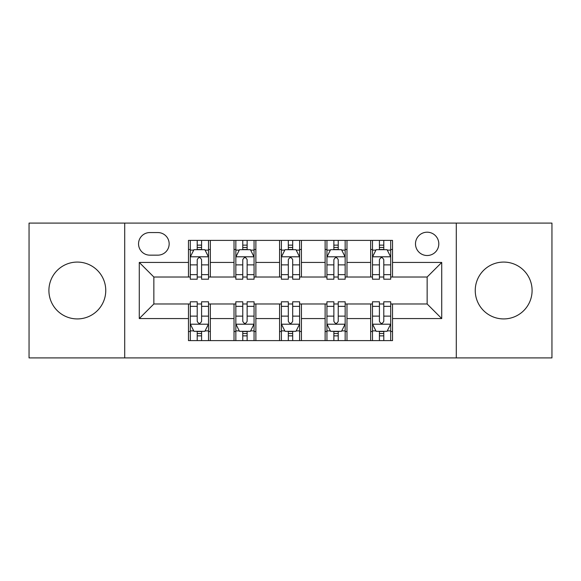 <?xml version="1.0" encoding="UTF-8"?>
<svg xmlns="http://www.w3.org/2000/svg" width="581" height="581" viewBox="0 0 581 581"><rect width="100%" height="100%" fill="white"/><g stroke="black" fill="none" stroke-linecap="round" stroke-linejoin="round"><path stroke-width="0.87" d="M503.669 262.075A28.425 28.425 0 0 0 475.243 290.5A28.425 28.425 0 0 0 503.669 318.925A28.425 28.425 0 0 0 532.094 290.5A28.425 28.425 0 0 0 503.669 262.075M77.331 262.075A28.425 28.425 0 0 0 48.906 290.5A28.425 28.425 0 0 0 77.331 318.925A28.425 28.425 0 0 0 105.757 290.5A28.425 28.425 0 0 0 77.331 262.075M427.144 232.197A11.664 11.664 0 0 0 415.488 243.86A11.664 11.664 0 0 0 427.144 255.517A11.664 11.664 0 0 0 438.808 243.86A11.664 11.664 0 0 0 427.144 232.197M456.296 357.911L551.95 357.911L551.95 223.089L456.296 223.089L456.296 357.911L124.704 357.911L124.704 223.089L29.05 223.089L29.05 357.911L124.704 357.911M149.847 255.153L157.865 255.153A11.293 11.293 0 0 0 169.158 243.86A11.293 11.293 0 0 0 157.865 232.56L149.847 232.56A11.293 11.293 0 0 0 138.547 243.86A11.293 11.293 0 0 0 149.847 255.153M456.296 223.089L124.704 223.089M188.469 318.555L139.28 318.555L139.28 262.445L188.469 262.445L188.469 277.021L153.856 277.021L153.856 303.979L188.469 303.979L188.469 340.604L392.531 340.604L392.531 303.979L427.144 303.979L427.144 277.021L392.531 277.021L392.531 262.445L441.72 262.445L441.72 318.555L392.531 318.555M392.531 262.445L392.531 240.396L188.469 240.396L188.469 262.445M370.663 240.396L370.663 277.021L372.486 277.021M379.415 277.021L383.787 277.021M390.708 277.021L392.531 277.021M370.663 277.021L345.158 277.021M325.12 240.396L325.12 277.021L326.936 277.021M333.864 277.021L338.236 277.021M325.12 277.021L299.607 277.021M279.57 240.396L279.57 277.021L281.393 277.021M288.314 277.021L292.686 277.021M279.57 277.021L254.064 277.021M234.02 240.396L234.02 277.021L235.842 277.021M242.764 277.021L247.136 277.021M234.02 277.021L208.514 277.021M188.469 277.021L190.292 277.021M197.213 277.021L201.585 277.021M188.469 303.979L190.292 303.979M197.213 303.979L201.585 303.979M208.514 303.979L210.337 303.979L210.337 340.604M235.842 303.979L210.337 303.979M242.764 303.979L247.136 303.979M254.064 303.979L255.88 303.979L255.88 340.604M281.393 303.979L255.88 303.979M288.314 303.979L292.686 303.979M299.607 303.979L301.43 303.979L301.43 340.604M326.936 303.979L301.43 303.979M333.864 303.979L338.236 303.979M345.158 303.979L346.98 303.979L346.98 340.604M372.486 303.979L346.98 303.979M379.415 303.979L383.787 303.979M390.708 303.979L392.531 303.979M210.337 240.396L210.337 277.021M188.469 249.503L190.292 249.503M197.213 249.503L201.585 249.503M208.514 249.503L210.337 249.503M188.469 331.497L190.292 331.497M197.213 331.497L201.585 331.497M208.514 331.497L210.337 331.497M234.02 303.979L234.02 340.604M255.88 240.396L255.88 277.021M234.02 249.503L235.842 249.503M242.764 249.503L247.136 249.503M254.064 249.503L255.88 249.503M234.02 331.497L235.842 331.497M242.764 331.497L247.136 331.497M254.064 331.497L255.88 331.497M279.57 303.979L279.57 340.604M279.57 331.497L281.393 331.497M288.314 331.497L292.686 331.497M299.607 331.497L301.43 331.497M301.43 240.396L301.43 277.021M279.57 249.503L281.393 249.503M288.314 249.503L292.686 249.503M299.607 249.503L301.43 249.503M325.12 303.979L325.12 340.604M325.12 331.497L326.936 331.497M333.864 331.497L338.236 331.497M345.158 331.497L346.98 331.497M346.98 240.396L346.98 277.021M325.12 249.503L326.936 249.503M333.864 249.503L338.236 249.503M345.158 249.503L346.98 249.503M370.663 303.979L370.663 340.604M370.663 331.497L372.486 331.497M379.415 331.497L383.787 331.497M390.708 331.497L392.531 331.497M370.663 249.503L372.486 249.503M379.415 249.503L383.787 249.503M390.708 249.503L392.531 249.503M153.856 277.021L139.28 262.445M153.856 303.979L139.28 318.555M441.72 262.445L427.144 277.021M441.72 318.555L427.144 303.979M201.585 245.131L197.213 245.131M208.514 274.639L201.585 274.639L201.585 279.207L208.514 279.207L208.514 256.976L204.868 249.685L193.938 249.685L190.292 256.976L190.292 279.207L197.213 279.207L197.213 274.639L190.292 274.639M190.292 256.976L190.292 240.396M208.514 256.976L208.514 240.396M197.213 249.685L197.213 240.396M201.585 240.396L201.585 249.685M201.585 274.639L201.585 259.707C200.133 256.904 198.673 256.904 197.213 259.707L197.213 274.639M197.213 335.869L201.585 335.869M190.292 306.361L197.213 306.361L197.213 301.793L190.292 301.793L190.292 324.024L193.938 331.315L204.868 331.315L208.514 324.024L208.514 301.793L201.585 301.793L201.585 306.361L208.514 306.361M208.514 324.024L208.514 340.604M190.292 324.024L190.292 340.604M201.585 331.315L201.585 340.604M197.213 340.604L197.213 331.315M197.213 306.361L197.213 321.293C198.673 324.096 200.133 324.096 201.585 321.293L201.585 306.361M247.136 245.131L242.764 245.131M254.064 274.639L247.136 274.639L247.136 279.207L254.064 279.207L254.064 256.976L250.418 249.685L239.488 249.685L235.842 256.976L235.842 279.207L242.764 279.207L242.764 274.639L235.842 274.639M235.842 256.976L235.842 240.396M254.064 256.976L254.064 240.396M242.764 249.685L242.764 240.396M247.136 240.396L247.136 249.685M247.136 274.639L247.136 259.707C245.683 256.904 244.223 256.904 242.764 259.707L242.764 274.639M292.686 245.131L288.314 245.131M299.607 274.639L292.686 274.639L292.686 279.207L299.607 279.207L299.607 256.976L295.969 249.685L285.031 249.685L281.393 256.976L281.393 279.207L288.314 279.207L288.314 274.639L281.393 274.639M281.393 256.976L281.393 240.396M299.607 256.976L299.607 240.396M288.314 249.685L288.314 240.396M292.686 240.396L292.686 249.685M292.686 274.639L292.686 259.707C291.234 256.904 289.774 256.904 288.314 259.707L288.314 274.639M338.236 245.131L333.864 245.131M345.158 274.639L338.236 274.639L338.236 279.207L345.158 279.207L345.158 256.976L341.512 249.685L330.582 249.685L326.936 256.976L326.936 279.207L333.864 279.207L333.864 274.639L326.936 274.639M326.936 256.976L326.936 240.396M345.158 256.976L345.158 240.396M333.864 249.685L333.864 240.396M338.236 240.396L338.236 249.685M338.236 274.639L338.236 259.707C336.777 256.904 335.324 256.904 333.864 259.707L333.864 274.639M242.764 335.869L247.136 335.869M235.842 306.361L242.764 306.361L242.764 301.793L235.842 301.793L235.842 324.024L239.488 331.315L250.418 331.315L254.064 324.024L254.064 301.793L247.136 301.793L247.136 306.361L254.064 306.361M254.064 324.024L254.064 340.604M235.842 324.024L235.842 340.604M247.136 331.315L247.136 340.604M242.764 340.604L242.764 331.315M242.764 306.361L242.764 321.293C244.223 324.096 245.676 324.096 247.136 321.293L247.136 306.361M288.314 335.869L292.686 335.869M281.393 306.361L288.314 306.361L288.314 301.793L281.393 301.793L281.393 324.024L285.031 331.315L295.969 331.315L299.607 324.024L299.607 301.793L292.686 301.793L292.686 306.361L299.607 306.361M299.607 324.024L299.607 340.604M281.393 324.024L281.393 340.604M292.686 331.315L292.686 340.604M288.314 340.604L288.314 331.315M288.314 306.361L288.314 321.293C289.766 324.096 291.226 324.096 292.686 321.293L292.686 306.361M333.864 335.869L338.236 335.869M326.936 306.361L333.864 306.361L333.864 301.793L326.936 301.793L326.936 324.024L330.582 331.315L341.512 331.315L345.158 324.024L345.158 301.793L338.236 301.793L338.236 306.361L345.158 306.361M345.158 324.024L345.158 340.604M326.936 324.024L326.936 340.604M338.236 331.315L338.236 340.604M333.864 340.604L333.864 331.315M333.864 306.361L333.864 321.293C335.317 324.096 336.777 324.096 338.236 321.293L338.236 306.361M383.787 245.131L379.415 245.131M390.708 274.639L383.787 274.639L383.787 279.207L390.708 279.207L390.708 256.976L387.062 249.685L376.132 249.685L372.486 256.976L372.486 279.207L379.415 279.207L379.415 274.639L372.486 274.639M372.486 256.976L372.486 240.396M390.708 256.976L390.708 240.396M379.415 249.685L379.415 240.396M383.787 240.396L383.787 249.685M383.787 274.639L383.787 259.707C382.327 256.904 380.867 256.904 379.415 259.707L379.415 274.639M379.415 335.869L383.787 335.869M372.486 306.361L379.415 306.361L379.415 301.793L372.486 301.793L372.486 324.024L376.132 331.315L387.062 331.315L390.708 324.024L390.708 301.793L383.787 301.793L383.787 306.361L390.708 306.361M390.708 324.024L390.708 340.604M372.486 324.024L372.486 340.604M383.787 331.315L383.787 340.604M379.415 340.604L379.415 331.315M379.415 306.361L379.415 321.293C380.867 324.096 382.327 324.096 383.787 321.293L383.787 306.361M234.02 318.555L210.337 318.555M234.02 262.445L210.337 262.445M279.57 262.445L255.88 262.445M279.57 318.555L255.88 318.555M325.12 262.445L301.43 262.445M325.12 318.555L301.43 318.555M370.663 262.445L346.98 262.445M370.663 318.555L346.98 318.555M208.419 256.795L190.386 256.795M190.292 250.128L193.72 250.128M205.086 250.128L208.514 250.128M197.213 264.871L190.292 264.871M208.514 264.871L201.585 264.871M201.585 247.455L197.213 247.455M190.386 324.205L208.419 324.205M208.514 330.872L205.086 330.872M193.72 330.872L190.292 330.872M201.585 316.129L208.514 316.129M190.292 316.129L197.213 316.129M197.213 333.545L201.585 333.545M253.97 256.795L235.93 256.795M235.842 250.128L239.27 250.128M250.636 250.128L254.064 250.128M242.764 264.871L235.842 264.871M254.064 264.871L247.136 264.871M247.136 247.455L242.764 247.455M299.52 256.795L281.48 256.795M281.393 250.128L284.813 250.128M296.187 250.128L299.607 250.128M288.314 264.871L281.393 264.871M299.607 264.871L292.686 264.871M292.686 247.455L288.314 247.455M345.07 256.795L327.03 256.795M326.936 250.128L330.364 250.128M341.73 250.128L345.158 250.128M333.864 264.871L326.936 264.871M345.158 264.871L338.236 264.871M338.236 247.455L333.864 247.455M235.93 324.205L253.97 324.205M254.064 330.872L250.636 330.872M239.27 330.872L235.842 330.872M247.136 316.129L254.064 316.129M235.842 316.129L242.764 316.129M242.764 333.545L247.136 333.545M281.48 324.205L299.52 324.205M299.607 330.872L296.187 330.872M284.813 330.872L281.393 330.872M292.686 316.129L299.607 316.129M281.393 316.129L288.314 316.129M288.314 333.545L292.686 333.545M327.03 324.205L345.07 324.205M345.158 330.872L341.73 330.872M330.364 330.872L326.936 330.872M338.236 316.129L345.158 316.129M326.936 316.129L333.864 316.129M333.864 333.545L338.236 333.545M390.614 256.795L372.581 256.795M372.486 250.128L375.914 250.128M387.28 250.128L390.708 250.128M379.415 264.871L372.486 264.871M390.708 264.871L383.787 264.871M383.787 247.455L379.415 247.455M372.581 324.205L390.614 324.205M390.708 330.872L387.28 330.872M375.914 330.872L372.486 330.872M383.787 316.129L390.708 316.129M372.486 316.129L379.415 316.129M379.415 333.545L383.787 333.545"/></g></svg>
